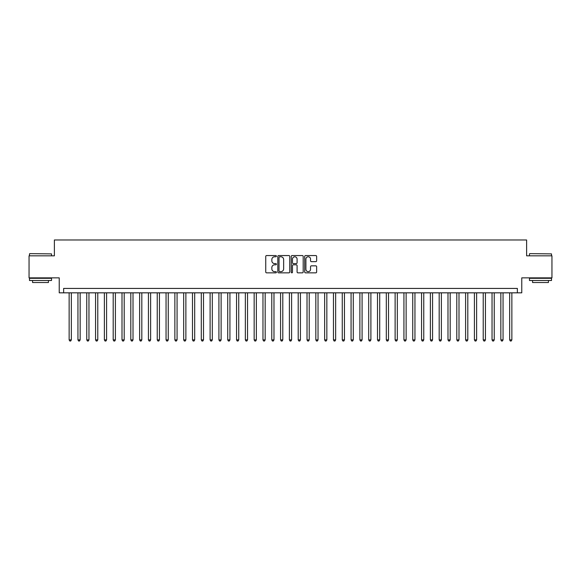 <?xml version="1.0" encoding="UTF-8"?>
<svg xmlns="http://www.w3.org/2000/svg" width="581" height="581" viewBox="0 0 581 581"><rect width="100%" height="100%" fill="white"/><g stroke="black" fill="none" stroke-linecap="round" stroke-linejoin="round"><path stroke-width="0.87" d="M276.403 256.156A0.603 0.603 0 0 0 275.801 255.553L266.606 255.553A0.864 0.864 0 0 0 265.742 256.417L265.742 271.981A0.864 0.864 0 0 0 266.606 272.852L275.801 272.852A0.603 0.603 0 0 0 276.403 272.242A0.603 0.603 0 0 0 275.801 271.639L274.61 271.639A2.767 2.767 0 0 1 271.843 268.872L271.843 267.572A2.767 2.767 0 0 1 274.61 264.805L275.801 264.805A0.603 0.603 0 0 0 276.403 264.202A0.603 0.603 0 0 0 275.801 263.592L274.61 263.592A2.767 2.767 0 0 1 271.843 260.825L271.843 259.533A2.767 2.767 0 0 1 274.61 256.766L275.801 256.766A0.603 0.603 0 0 0 276.403 256.156M315.774 261.646A0.864 0.864 0 0 0 316.638 260.782L316.638 256.417A0.864 0.864 0 0 0 315.774 255.553L305.57 255.553A0.864 0.864 0 0 0 304.705 256.417L304.705 271.981A0.864 0.864 0 0 0 305.57 272.852L315.774 272.852A0.864 0.864 0 0 0 316.638 271.981L316.638 266.708A0.864 0.864 0 0 0 315.774 265.844L311.409 265.844A0.864 0.864 0 0 0 310.544 266.708L310.544 269.323A2.317 2.317 0 0 1 308.228 271.639A2.317 2.317 0 0 1 305.918 269.323L305.918 259.075A2.317 2.317 0 0 1 308.228 256.766A2.317 2.317 0 0 1 310.544 259.075L310.544 260.782A0.864 0.864 0 0 0 311.409 261.646L315.774 261.646M517.366 292.831L521.774 292.831L521.774 277.856L551.95 277.856L551.95 255.829L526.618 255.829L526.618 239.975L54.382 239.975L54.382 255.829L29.05 255.829L29.05 277.856L59.226 277.856L59.226 292.831L517.366 292.831L517.366 288.43L63.634 288.43L63.634 292.831M289.745 256.417A0.864 0.864 0 0 0 288.88 255.553L278.677 255.553A0.864 0.864 0 0 0 277.812 256.417L277.812 271.981A0.864 0.864 0 0 0 278.677 272.852L288.88 272.852A0.864 0.864 0 0 0 289.745 271.981L289.745 256.417M292.12 255.553L302.323 255.553A0.864 0.864 0 0 1 303.188 256.417L303.188 271.981A0.864 0.864 0 0 1 302.323 272.852L297.959 272.852A0.864 0.864 0 0 1 297.094 271.981L297.094 265.67A0.864 0.864 0 0 0 296.23 264.805L293.332 264.805A0.864 0.864 0 0 0 292.468 265.67L292.468 272.242A0.603 0.603 0 0 1 291.865 272.852A0.603 0.603 0 0 1 291.255 272.242L291.255 256.417A0.864 0.864 0 0 1 292.12 255.553M279.628 256.766A0.603 0.603 0 0 0 279.018 257.368L279.018 271.029A0.603 0.603 0 0 0 279.628 271.639L280.877 271.639A2.767 2.767 0 0 0 283.644 268.872L283.644 259.533A2.767 2.767 0 0 0 280.877 256.766L279.628 256.766M297.094 259.119A2.317 2.317 0 0 0 294.778 256.809A2.317 2.317 0 0 0 292.468 259.119L292.468 262.728A0.864 0.864 0 0 0 293.332 263.592L296.23 263.592A0.864 0.864 0 0 0 297.094 262.728L297.094 259.119M69.139 292.831L69.139 339.885L71.34 339.885L71.34 292.831M71.34 339.885L70.679 341.025L69.8 341.025L69.139 339.885M29.754 253.628L51.52 253.89L29.754 253.628M40.503 280.5L29.493 280.5L29.493 278.299L51.52 278.299L51.52 280.5L40.503 280.5M48.434 280.5L48.434 282.526L32.572 282.526L32.572 280.5M529.749 253.628L551.507 253.89L529.749 253.628M540.497 280.5L529.48 280.5L529.48 278.299L551.507 278.299L551.507 280.5L540.497 280.5M548.428 280.5L548.428 282.526L532.566 282.526L532.566 280.5M77.948 292.831L77.948 339.885L80.149 339.885L80.149 292.831M80.149 339.885L79.488 341.025L78.609 341.025L77.948 339.885M86.758 292.831L86.758 339.885L88.958 339.885L88.958 292.831M88.958 339.885L88.297 341.025L87.419 341.025L86.758 339.885M95.567 292.831L95.567 339.885L97.775 339.885L97.775 292.831M97.775 339.885L97.114 341.025L96.228 341.025L95.567 339.885M104.377 292.831L104.377 339.885L106.584 339.885L106.584 292.831M106.584 339.885L105.924 341.025L105.038 341.025L104.377 339.885M113.193 292.831L113.193 339.885L115.394 339.885L115.394 292.831M115.394 339.885L114.733 341.025L113.847 341.025L113.193 339.885M122.003 292.831L122.003 339.885L124.203 339.885L124.203 292.831M124.203 339.885L123.542 341.025L122.664 341.025L122.003 339.885M130.812 292.831L130.812 339.885L133.013 339.885L133.013 292.831M133.013 339.885L132.352 341.025L131.473 341.025L130.812 339.885M139.622 292.831L139.622 339.885L141.822 339.885L141.822 292.831M141.822 339.885L141.161 341.025L140.282 341.025L139.622 339.885M148.431 292.831L148.431 339.885L150.632 339.885L150.632 292.831M150.632 339.885L149.971 341.025L149.092 341.025L148.431 339.885M157.24 292.831L157.24 339.885L159.448 339.885L159.448 292.831M159.448 339.885L158.787 341.025L157.901 341.025L157.24 339.885M166.05 292.831L166.05 339.885L168.258 339.885L168.258 292.831M168.258 339.885L167.597 341.025L166.711 341.025L166.05 339.885M174.866 292.831L174.866 339.885L177.067 339.885L177.067 292.831M177.067 339.885L176.406 341.025L175.52 341.025L174.866 339.885M183.676 292.831L183.676 339.885L185.876 339.885L185.876 292.831M185.876 339.885L185.216 341.025L184.337 341.025L183.676 339.885M192.485 292.831L192.485 339.885L194.686 339.885L194.686 292.831M194.686 339.885L194.025 341.025L193.146 341.025L192.485 339.885M201.295 292.831L201.295 339.885L203.495 339.885L203.495 292.831M203.495 339.885L202.834 341.025L201.956 341.025L201.295 339.885M210.104 292.831L210.104 339.885L212.305 339.885L212.305 292.831M212.305 339.885L211.644 341.025L210.765 341.025L210.104 339.885M218.914 292.831L218.914 339.885L221.121 339.885L221.121 292.831M221.121 339.885L220.46 341.025L219.574 341.025L218.914 339.885M227.723 292.831L227.723 339.885L229.931 339.885L229.931 292.831M229.931 339.885L229.27 341.025L228.384 341.025L227.723 339.885M236.54 292.831L236.54 339.885L238.74 339.885L238.74 292.831M238.74 339.885L238.079 341.025L237.193 341.025L236.54 339.885M245.349 292.831L245.349 339.885L247.55 339.885L247.55 292.831M247.55 339.885L246.889 341.025L246.01 341.025L245.349 339.885M254.158 292.831L254.158 339.885L256.359 339.885L256.359 292.831M256.359 339.885L255.698 341.025L254.819 341.025L254.158 339.885M262.968 292.831L262.968 339.885L265.168 339.885L265.168 292.831M265.168 339.885L264.508 341.025L263.629 341.025L262.968 339.885M271.777 292.831L271.777 339.885L273.978 339.885L273.978 292.831M273.978 339.885L273.317 341.025L272.438 341.025L271.777 339.885M280.587 292.831L280.587 339.885L282.794 339.885L282.794 292.831M282.794 339.885L282.134 341.025L281.248 341.025L280.587 339.885M289.396 292.831L289.396 339.885L291.604 339.885L291.604 292.831M291.604 339.885L290.943 341.025L290.057 341.025L289.396 339.885M298.206 292.831L298.206 339.885L300.413 339.885L300.413 292.831M300.413 339.885L299.752 341.025L298.866 341.025L298.206 339.885M307.022 292.831L307.022 339.885L309.223 339.885L309.223 292.831M309.223 339.885L308.562 341.025L307.683 341.025L307.022 339.885M315.832 292.831L315.832 339.885L318.032 339.885L318.032 292.831M318.032 339.885L317.371 341.025L316.492 341.025L315.832 339.885M324.641 292.831L324.641 339.885L326.842 339.885L326.842 292.831M326.842 339.885L326.181 341.025L325.302 341.025L324.641 339.885M333.45 292.831L333.45 339.885L335.651 339.885L335.651 292.831M335.651 339.885L334.99 341.025L334.111 341.025L333.45 339.885M342.26 292.831L342.26 339.885L344.46 339.885L344.46 292.831M344.46 339.885L343.807 341.025L342.921 341.025L342.26 339.885M351.069 292.831L351.069 339.885L353.277 339.885L353.277 292.831M353.277 339.885L352.616 341.025L351.73 341.025L351.069 339.885M359.879 292.831L359.879 339.885L362.086 339.885L362.086 292.831M362.086 339.885L361.426 341.025L360.54 341.025L359.879 339.885M368.695 292.831L368.695 339.885L370.896 339.885L370.896 292.831M370.896 339.885L370.235 341.025L369.356 341.025L368.695 339.885M377.505 292.831L377.505 339.885L379.705 339.885L379.705 292.831M379.705 339.885L379.044 341.025L378.166 341.025L377.505 339.885M386.314 292.831L386.314 339.885L388.515 339.885L388.515 292.831M388.515 339.885L387.854 341.025L386.975 341.025L386.314 339.885M395.124 292.831L395.124 339.885L397.324 339.885L397.324 292.831M397.324 339.885L396.663 341.025L395.784 341.025L395.124 339.885M403.933 292.831L403.933 339.885L406.134 339.885L406.134 292.831M406.134 339.885L405.48 341.025L404.594 341.025L403.933 339.885M412.742 292.831L412.742 339.885L414.95 339.885L414.95 292.831M414.95 339.885L414.289 341.025L413.403 341.025L412.742 339.885M421.552 292.831L421.552 339.885L423.76 339.885L423.76 292.831M423.76 339.885L423.099 341.025L422.213 341.025L421.552 339.885M430.368 292.831L430.368 339.885L432.569 339.885L432.569 292.831M432.569 339.885L431.908 341.025L431.029 341.025L430.368 339.885M439.178 292.831L439.178 339.885L441.378 339.885L441.378 292.831M441.378 339.885L440.718 341.025L439.839 341.025L439.178 339.885M447.987 292.831L447.987 339.885L450.188 339.885L450.188 292.831M450.188 339.885L449.527 341.025L448.648 341.025L447.987 339.885M456.797 292.831L456.797 339.885L458.997 339.885L458.997 292.831M458.997 339.885L458.336 341.025L457.458 341.025L456.797 339.885M465.606 292.831L465.606 339.885L467.807 339.885L467.807 292.831M467.807 339.885L467.153 341.025L466.267 341.025L465.606 339.885M474.416 292.831L474.416 339.885L476.623 339.885L476.623 292.831M476.623 339.885L475.962 341.025L475.076 341.025L474.416 339.885M483.225 292.831L483.225 339.885L485.433 339.885L485.433 292.831M485.433 339.885L484.772 341.025L483.886 341.025L483.225 339.885M492.042 292.831L492.042 339.885L494.242 339.885L494.242 292.831M494.242 339.885L493.581 341.025L492.703 341.025L492.042 339.885M500.851 292.831L500.851 339.885L503.052 339.885L503.052 292.831M503.052 339.885L502.391 341.025L501.512 341.025L500.851 339.885M509.66 292.831L509.66 339.885L511.861 339.885L511.861 292.831M511.861 339.885L511.2 341.025L510.321 341.025L509.66 339.885M29.493 255.829L29.493 253.89M34.511 278.299L34.511 277.856M46.495 278.299L46.495 277.856M51.52 255.829L51.52 253.89M529.48 255.829L529.48 253.89M534.505 278.299L534.505 277.856M546.489 278.299L546.489 277.856M551.507 255.829L551.507 253.89"/></g></svg>
